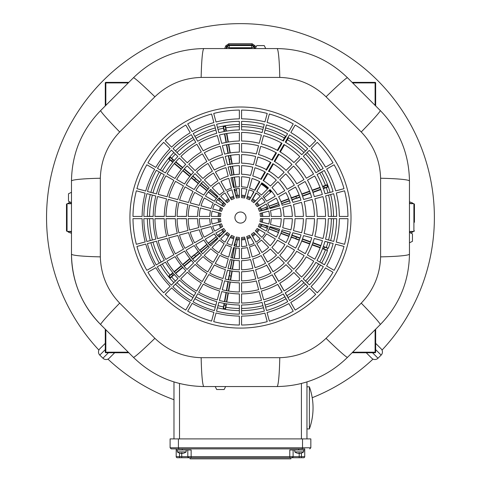 <?xml version="1.0" encoding="UTF-8"?>
<svg xmlns="http://www.w3.org/2000/svg" width="483" height="483" viewBox="0 0 483 483"><rect width="100%" height="100%" fill="white"/><g stroke="black" fill="none" stroke-linecap="round" stroke-linejoin="round"><path stroke-width="0.72" d="M304.737 449.987L304.737 456.634A1.111 1.111 0 0 1 303.632 457.739L177.303 457.739A1.111 1.111 0 0 1 176.192 456.634L176.192 448.876L176.192 449.987L191.147 449.987L191.147 456.634L289.788 456.634L289.788 449.987L298.645 449.987L298.645 448.876L304.737 448.876L304.737 449.987L298.645 449.987M304.737 448.876L178.873 448.876L182.29 448.876L182.29 449.987L176.192 449.987M190.048 457.739L190.048 458.85L290.887 458.85L290.887 457.739L289.788 457.739L289.788 456.634L293.109 456.634L293.109 449.987L293.109 456.634L292.004 457.739A1.111 1.111 90 0 0 293.109 456.634L299.194 456.634L299.194 453.012L298.766 453.012L299.846 453.38A7.191 7.191 0 0 0 301.555 453.012L301.555 453.012A7.191 7.191 0 0 1 299.846 453.38L299.629 453.38M177.303 457.739A1.111 1.111 0 0 1 176.192 456.634L187.821 456.634L187.821 449.987L187.821 456.634A1.111 1.111 -90 0 0 188.931 457.739L188.931 457.739A1.111 1.111 -90 0 1 187.821 456.634L191.147 456.634L191.147 457.739M178.414 438.902L178.414 447.771L178.873 448.876L171.205 448.876L170.101 447.771L170.101 438.902L310.835 438.902L310.835 447.771L309.724 448.876L310.835 447.771L302.521 447.771L302.521 438.902M302.062 448.876L302.521 447.771L302.062 448.876M178.873 448.876L178.414 447.771L170.101 447.771L171.205 448.876M303.632 449.987L303.632 451.895L294.763 451.895A7.203 7.203 0 0 0 296.797 453.012L296.797 453.012M299.629 453.012L299.194 453.012M298.766 453.38L298.548 453.38A7.191 7.191 0 0 1 296.84 453.012A7.191 7.191 0 0 0 298.548 453.38L298.766 453.012M186.166 449.987L186.166 451.895L177.303 451.895A7.203 7.203 0 0 0 179.338 453.012L179.338 453.012M182.169 453.012L181.3 453.012L182.387 453.38A7.191 7.191 0 0 0 184.095 453.012L184.095 453.012A7.191 7.191 0 0 1 182.387 453.38L182.169 453.38M181.3 453.38L181.083 453.38A7.191 7.191 0 0 1 179.374 453.012A7.191 7.191 0 0 0 181.083 453.38L181.3 453.012M261.78 197.807A28.811 28.811 0 0 1 265.082 202.063L257.161 206.639A19.948 19.948 0 0 0 255.332 204.255L261.78 197.807M234.02 189.221A28.811 28.811 0 0 1 239.357 188.491L239.357 197.638A19.948 19.948 0 0 0 236.38 198.03L234.02 189.221M212.707 208.97A28.811 28.811 0 0 1 214.742 203.983L222.663 208.559A19.948 19.948 0 0 0 221.516 211.331L212.707 208.97M212.134 223.997A28.811 28.811 0 0 1 211.397 218.66L220.55 218.66A19.948 19.948 0 0 0 220.942 221.637L212.134 223.997M219.149 237.304A28.811 28.811 0 0 1 215.847 233.048L223.774 228.471A19.948 19.948 0 0 0 225.603 230.856L219.149 237.304M231.882 245.316A28.811 28.811 0 0 1 226.895 243.281L231.466 235.354A19.948 19.948 0 0 0 234.243 236.507L231.882 245.316M260.216 238.868A28.811 28.811 0 0 1 255.96 242.176L251.383 234.249A19.948 19.948 0 0 0 253.768 232.42L260.216 238.868M268.228 226.141A28.811 28.811 0 0 1 266.193 231.128L258.266 226.551A19.948 19.948 0 0 0 259.419 223.78L268.228 226.141M239.357 174.272A43.216 43.216 0 0 0 230.349 175.516L228.091 167.094A52.079 52.079 0 0 1 239.357 165.663L239.357 174.272M239.357 152.103A65.38 65.38 0 0 0 224.613 154.107L222.355 145.685A74.243 74.243 0 0 1 239.357 143.499L239.357 152.103M239.357 129.939A87.544 87.544 0 0 0 218.877 132.704L216.619 124.276A96.407 96.407 0 0 1 239.357 121.336L239.357 129.939M262.088 132.571A87.544 87.544 0 0 0 241.572 129.933L241.572 121.342A96.407 96.407 0 0 1 264.286 124.379L262.088 132.571M256.352 153.98A65.38 65.38 0 0 0 241.572 152.097L241.572 143.505A74.243 74.243 0 0 1 258.55 145.788L256.352 153.98M250.617 175.395A43.216 43.216 0 0 0 241.572 174.26L241.572 165.669A52.079 52.079 0 0 1 252.814 167.19L250.617 175.395M239.357 186.818A31.027 31.027 0 0 0 233.573 187.555L230.959 177.798A41.001 41.001 0 0 1 239.357 176.742L239.357 186.818M254.873 190.38A31.027 31.027 0 0 0 249.5 188.129L252.084 178.475A41.001 41.001 0 0 1 259.872 181.729L254.873 190.38M266.755 169.811A54.301 54.301 0 0 0 255.628 165.252L257.819 157.066A63.164 63.164 0 0 1 270.951 162.536L266.755 169.811M277.834 150.611A76.459 76.459 0 0 0 261.363 143.843L263.555 135.657A85.328 85.328 0 0 1 282.036 143.342L277.834 150.611M288.919 131.418A98.623 98.623 0 0 0 267.099 122.434L269.357 114.024A107.486 107.486 0 0 1 293.247 123.92L288.919 131.418M278.244 178.209A54.301 54.301 0 0 0 268.675 170.91L272.871 163.646A63.164 63.164 0 0 1 284.143 172.316L278.244 178.209M293.918 162.536A76.459 76.459 0 0 0 279.76 151.716L283.95 144.453A85.328 85.328 0 0 1 299.81 156.643L293.918 162.536M296.761 183.775A65.38 65.38 0 0 0 287.651 171.936L293.543 166.043A74.243 74.243 0 0 1 303.964 179.616L296.761 183.775M315.96 172.691A87.544 87.544 0 0 0 303.324 156.263L309.217 150.37A96.407 96.407 0 0 1 323.157 168.537L315.96 172.691M303.596 199.491A65.38 65.38 0 0 0 297.872 185.689L305.069 181.536A74.243 74.243 0 0 1 311.638 197.336L303.596 199.491M325.005 193.755A87.544 87.544 0 0 0 317.065 174.611L324.268 170.451A96.407 96.407 0 0 1 333.047 191.6L325.005 193.755M343.999 188.666A107.486 107.486 0 0 0 334.103 164.775L326.665 169.068A98.623 98.623 0 0 1 335.709 190.888L343.999 188.666M317.192 216.444A76.459 76.459 0 0 0 314.874 198.767L322.922 196.611A85.328 85.328 0 0 1 325.566 216.444L317.192 216.444M339.356 216.444A98.623 98.623 0 0 0 336.283 193.031L344.572 190.809A107.486 107.486 0 0 1 347.947 216.444L339.356 216.444M325.536 239.206A87.544 87.544 0 0 0 328.271 218.66L336.657 218.66A96.407 96.407 0 0 1 333.717 241.391L325.536 239.206M344.572 244.301A107.486 107.486 0 0 0 347.947 218.66L339.356 218.66A98.623 98.623 0 0 1 336.24 242.074L344.572 244.301M293.423 230.596A54.301 54.301 0 0 0 295.022 218.66L303.409 218.66A63.164 63.164 0 0 1 301.597 232.788L293.423 230.596M292.891 202.359A54.301 54.301 0 0 0 288.273 191.232L295.475 187.078A63.164 63.164 0 0 1 300.933 200.204L292.891 202.359M283.938 216.444A43.216 43.216 0 0 0 282.754 207.37L290.802 205.215A52.079 52.079 0 0 1 292.318 216.444L283.938 216.444M277.562 194.854A43.216 43.216 0 0 0 271.977 187.609L277.87 181.717A52.079 52.079 0 0 1 284.765 190.7L277.562 194.854M270.426 224.438A31.027 31.027 0 0 0 271.198 218.66L281.239 218.66A41.001 41.001 0 0 1 280.176 227.046L270.426 224.438M269.852 208.535A31.027 31.027 0 0 0 267.63 203.15L276.276 198.163A41.001 41.001 0 0 1 279.518 205.945L269.852 208.535M278.6 238.294A43.216 43.216 0 0 0 282.132 229.866L290.319 232.063A52.079 52.079 0 0 1 286.027 242.581L278.6 238.294M297.8 249.379A65.38 65.38 0 0 0 303.547 235.607L311.734 237.799A74.243 74.243 0 0 1 305.226 253.666L297.8 249.379M316.999 260.458A87.544 87.544 0 0 0 324.962 241.343L333.143 243.535A96.407 96.407 0 0 1 324.425 264.75L316.999 260.458M285.224 292.867A87.544 87.544 0 0 0 301.67 280.327L307.84 286.491A96.407 96.407 0 0 1 289.655 300.529L285.224 292.867M290.766 302.461A98.623 98.623 0 0 0 309.506 288.164L315.683 294.34A107.486 107.486 0 0 1 295.167 310.086L290.766 302.461M317.253 292.77A107.486 107.486 0 0 0 332.992 272.255L325.482 267.92A98.623 98.623 0 0 1 311.076 286.6L317.253 292.77M295.403 270.927A76.459 76.459 0 0 0 306.288 256.835L313.721 261.128A85.328 85.328 0 0 1 301.561 277.085L295.403 270.927M261.321 291.11A76.459 76.459 0 0 0 277.761 284.366L282.193 292.046A85.328 85.328 0 0 1 263.652 299.798L261.321 291.11M274.145 273.668A65.38 65.38 0 0 0 285.996 264.654L292.161 270.818A74.243 74.243 0 0 1 278.57 281.335L274.145 273.668M279.729 255.253A54.301 54.301 0 0 0 287.089 245.75L294.527 250.043A63.164 63.164 0 0 1 285.888 261.406L279.729 255.253M255.585 269.695A54.301 54.301 0 0 0 266.676 265.167L271.108 272.847A63.164 63.164 0 0 1 257.91 278.383L255.585 269.695M271.893 247.417A43.216 43.216 0 0 0 277.483 240.208L284.928 244.501A52.079 52.079 0 0 1 278.045 253.569L271.893 247.417M249.488 246.94A31.027 31.027 0 0 0 254.873 244.724L260.023 253.647A41.001 41.001 0 0 1 252.174 256.956L249.488 246.94M267.636 231.961A31.027 31.027 0 0 0 269.894 226.587L279.615 229.19A41.001 41.001 0 0 1 276.421 237.032L267.636 231.961M218.92 302.249A87.544 87.544 0 0 0 239.357 305.002L239.357 314.143A96.407 96.407 0 0 1 216.529 311.185L218.92 302.249M241.572 316.093A98.623 98.623 0 0 0 264.913 313.087L267.214 321.66A107.486 107.486 0 0 1 241.572 325.035L241.572 316.093M241.572 293.924A76.459 76.459 0 0 0 259.178 291.672L261.508 300.378A85.328 85.328 0 0 1 241.572 303.058L241.572 293.924M224.655 280.84A65.38 65.38 0 0 0 239.357 282.833L239.357 291.98A74.243 74.243 0 0 1 222.265 289.77L224.655 280.84M241.572 271.76A54.301 54.301 0 0 0 253.442 270.263L255.773 278.963A63.164 63.164 0 0 1 241.572 280.889L241.572 271.76M230.391 259.431A43.216 43.216 0 0 0 239.357 260.663L239.357 269.81A52.079 52.079 0 0 1 228 268.355L230.391 259.431M241.572 248.292A31.027 31.027 0 0 0 247.356 247.556L250.037 257.548A41.001 41.001 0 0 1 241.572 258.713L241.572 248.292M214.386 264.944A54.301 54.301 0 0 0 225.386 269.55L222.989 278.498A63.164 63.164 0 0 1 209.719 273.028L214.386 264.944M203.301 284.143A76.459 76.459 0 0 0 219.65 290.965L217.253 299.907A85.328 85.328 0 0 1 198.634 292.227L203.301 284.143M192.222 303.336A98.623 98.623 0 0 0 213.915 312.374L211.578 321.086A107.486 107.486 0 0 1 187.682 311.191L192.222 303.336M165.246 294.34A107.486 107.486 0 0 0 185.768 310.086L190.302 302.225A98.623 98.623 0 0 1 171.694 287.892L165.246 294.34M187.368 272.225A76.459 76.459 0 0 0 201.387 283.026L196.714 291.122A85.328 85.328 0 0 1 180.72 278.866L187.368 272.225M203.041 256.551A54.301 54.301 0 0 0 212.472 263.833L207.799 271.923A63.164 63.164 0 0 1 196.394 263.193L203.041 256.551M165.452 262.142A87.544 87.544 0 0 0 177.967 278.492L171.32 285.139A96.407 96.407 0 0 1 157.295 266.851L165.452 262.142M184.645 251.063A65.38 65.38 0 0 0 193.641 262.818L186.987 269.466A74.243 74.243 0 0 1 176.488 255.773L184.645 251.063M156.474 241.21A87.544 87.544 0 0 0 164.347 260.222L156.184 264.932A96.407 96.407 0 0 1 147.393 243.643L156.474 241.21M177.883 235.469A65.38 65.38 0 0 0 183.54 249.143L175.383 253.853A74.243 74.243 0 0 1 168.796 237.908L177.883 235.469M219.928 255.344A43.216 43.216 0 0 0 228.254 258.846L225.857 267.787A52.079 52.079 0 0 1 215.261 263.428L219.928 255.344M203.844 239.979A43.216 43.216 0 0 0 209.314 247.139L202.667 253.792A52.079 52.079 0 0 1 195.687 244.688L203.844 239.979M219.53 240.063A31.027 31.027 0 0 0 224.142 243.613L218.884 252.724A41.001 41.001 0 0 1 212.073 247.519L219.53 240.063M211.083 226.575A31.027 31.027 0 0 0 213.299 231.961L204.176 237.225A41.001 41.001 0 0 1 200.91 229.298L211.083 226.575M209.731 218.66A31.027 31.027 0 0 0 210.467 224.444L200.342 227.161A41.001 41.001 0 0 1 199.256 218.66L209.731 218.66M186.45 218.66A54.301 54.301 0 0 0 188.014 230.463L178.933 232.897A63.164 63.164 0 0 1 177.092 218.66L186.45 218.66M193.556 172.208A65.38 65.38 0 0 0 184.572 184.005L176.651 179.434A74.243 74.243 0 0 1 187.175 165.826L193.556 172.208M201.393 180.05A54.301 54.301 0 0 0 194.166 189.547L186.251 184.971A63.164 63.164 0 0 1 195.005 173.663L201.393 180.05M209.23 187.887A43.216 43.216 0 0 0 203.766 195.084L195.844 190.513A52.079 52.079 0 0 1 202.842 181.499L209.23 187.887M217.96 196.617A31.027 31.027 0 0 0 214.41 201.23L205.444 196.056A41.001 41.001 0 0 1 210.673 189.33L217.96 196.617M224.136 191.491A31.027 31.027 0 0 0 219.499 195.017L212.254 187.772A41.001 41.001 0 0 1 219.034 182.646L224.136 191.491M228.211 176.108A43.216 43.216 0 0 0 219.85 179.634L215.418 171.954A52.079 52.079 0 0 1 225.947 167.655L228.211 176.108M222.476 154.693A65.38 65.38 0 0 0 208.771 160.441L204.339 152.761A74.243 74.243 0 0 1 220.212 146.252L222.476 154.693M201.314 151.958A76.459 76.459 0 0 0 187.277 162.801L180.908 156.432A85.328 85.328 0 0 1 196.871 144.266L201.314 151.958M177.883 156.54A87.544 87.544 0 0 0 165.379 172.92L157.458 168.35A96.407 96.407 0 0 1 171.501 150.159L177.883 156.54M216.74 133.284A87.544 87.544 0 0 0 197.686 141.247L193.254 133.568A96.407 96.407 0 0 1 214.476 124.843L216.74 133.284M211.578 114.024A107.486 107.486 0 0 0 187.682 123.92L192.149 131.648A98.623 98.623 0 0 1 213.872 122.579L211.578 114.024M154.675 169.304A98.623 98.623 0 0 0 145.727 191.02L136.93 188.666A107.486 107.486 0 0 1 146.832 164.775L154.675 169.304M173.874 180.388A76.459 76.459 0 0 0 167.136 196.756L158.195 194.365A85.328 85.328 0 0 1 165.941 175.806L173.874 180.388M193.067 191.467A54.301 54.301 0 0 0 188.545 202.498L179.598 200.101A63.164 63.164 0 0 1 185.134 186.891L193.067 191.467M213.293 203.144A31.027 31.027 0 0 0 211.041 208.523L201.013 205.836A41.001 41.001 0 0 1 204.321 197.97L213.293 203.144M198.682 207.509A43.216 43.216 0 0 0 197.529 216.444L188.183 216.444A52.079 52.079 0 0 1 189.722 205.106L198.682 207.509M177.267 201.767A65.38 65.38 0 0 0 175.365 216.444L166.019 216.444A74.243 74.243 0 0 1 168.313 199.37L177.267 201.767M155.858 196.032A87.544 87.544 0 0 0 153.202 216.444L143.856 216.444A96.407 96.407 0 0 1 146.91 193.635L155.858 196.032M136.357 190.809A107.486 107.486 0 0 0 132.982 216.444L142.117 216.444A98.623 98.623 0 0 1 145.154 193.164L136.357 190.809M153.202 218.66A87.544 87.544 0 0 0 155.9 239.067L146.82 241.5A96.407 96.407 0 0 1 143.849 218.66L153.202 218.66M129.933 217.555A110.535 110.535 0 0 1 346.897 187.7A110.535 110.535 0 0 1 255.531 327.057A110.535 110.535 0 0 1 129.933 217.555M142.123 218.66A98.623 98.623 0 0 0 145.196 241.935L136.357 244.301A107.486 107.486 0 0 1 132.982 218.66L142.123 218.66M164.286 218.66A76.459 76.459 0 0 0 166.605 236.199L157.524 238.632A85.328 85.328 0 0 1 154.934 218.66L164.286 218.66M166.563 198.899A76.459 76.459 0 0 0 164.28 216.444L154.934 216.444A85.328 85.328 0 0 1 157.615 196.503L166.563 198.899M187.978 204.635A54.301 54.301 0 0 0 186.444 216.444L177.098 216.444A63.164 63.164 0 0 1 179.018 202.238L187.978 204.635M210.51 210.673A31.027 31.027 0 0 0 209.737 216.444L199.268 216.444A41.001 41.001 0 0 1 200.427 207.974L210.51 210.673M202.667 197.01A43.216 43.216 0 0 0 199.25 205.366L190.302 202.969A52.079 52.079 0 0 1 194.727 192.427L202.667 197.01M183.468 185.925A65.38 65.38 0 0 0 177.841 199.624L168.899 197.233A74.243 74.243 0 0 1 175.54 181.348L183.468 185.925M164.274 174.846A87.544 87.544 0 0 0 156.432 193.888L147.49 191.491A96.407 96.407 0 0 1 156.347 170.27L164.274 174.846M163.683 142.334A107.486 107.486 0 0 0 147.937 162.856L155.78 167.384A98.623 98.623 0 0 1 170.046 148.704L163.683 142.334M190.23 132.759A98.623 98.623 0 0 0 171.61 147.128L165.246 140.77A107.486 107.486 0 0 1 185.768 125.025L190.23 132.759M195.772 142.358A87.544 87.544 0 0 0 179.447 154.965L173.071 148.595A96.407 96.407 0 0 1 191.334 134.666L195.772 142.358M185.72 164.371A76.459 76.459 0 0 0 174.973 178.462L167.058 173.892A85.328 85.328 0 0 1 179.338 157.995L185.72 164.371M219.608 143.988A76.459 76.459 0 0 0 203.228 150.841L198.797 143.161A85.328 85.328 0 0 1 217.344 135.548L219.608 143.988M225.344 165.397A54.301 54.301 0 0 0 214.313 170.034L209.876 162.354A63.164 63.164 0 0 1 223.08 156.951L225.344 165.397M231.448 188.171A31.027 31.027 0 0 0 226.062 190.387L220.96 181.548A41.001 41.001 0 0 1 228.815 178.354L231.448 188.171M217.942 180.751A43.216 43.216 0 0 0 210.787 186.311L204.418 179.936A52.079 52.079 0 0 1 213.492 173.053L217.942 180.751M212.399 171.151A54.301 54.301 0 0 0 202.951 178.475L196.581 172.105A63.164 63.164 0 0 1 207.956 163.453L212.399 171.151M206.857 161.551A65.38 65.38 0 0 0 195.114 170.638L188.744 164.268A74.243 74.243 0 0 1 202.413 153.86L206.857 161.551M175.365 218.66A65.38 65.38 0 0 0 177.309 233.331L168.229 235.764A74.243 74.243 0 0 1 166.013 218.66L175.365 218.66M197.535 218.66A43.216 43.216 0 0 0 198.718 227.596L189.638 230.029A52.079 52.079 0 0 1 188.177 218.66L197.535 218.66M214.404 233.881A31.027 31.027 0 0 0 217.93 238.524L210.503 245.95A41.001 41.001 0 0 1 205.281 239.145L214.404 233.881M226.056 244.73A31.027 31.027 0 0 0 231.435 246.982L228.731 257.083A41.001 41.001 0 0 1 220.803 253.829L226.056 244.73M199.298 229.733A43.216 43.216 0 0 0 202.739 238.059L194.577 242.768A52.079 52.079 0 0 1 190.205 232.172L199.298 229.733M210.878 248.715A43.216 43.216 0 0 0 218.014 254.227L213.341 262.323A52.079 52.079 0 0 1 204.231 255.356L210.878 248.715M188.587 232.601A54.301 54.301 0 0 0 193.14 243.601L184.977 248.31A63.164 63.164 0 0 1 179.501 235.04L188.587 232.601M167.178 238.342A76.459 76.459 0 0 0 173.94 254.686L165.784 259.395A85.328 85.328 0 0 1 158.092 240.776L167.178 238.342M136.93 246.445A107.486 107.486 0 0 0 146.832 270.335L154.747 265.765A98.623 98.623 0 0 1 145.769 244.078L136.93 246.445M194.244 245.521A54.301 54.301 0 0 0 201.477 254.976L194.83 261.629A63.164 63.164 0 0 1 186.088 250.23L194.244 245.521M175.051 256.606A76.459 76.459 0 0 0 185.804 270.655L179.151 277.302A85.328 85.328 0 0 1 166.889 261.315L175.051 256.606M155.852 267.685A98.623 98.623 0 0 0 170.131 286.328L163.683 292.77A107.486 107.486 0 0 1 147.937 272.255L155.852 267.685M195.204 264.388A65.38 65.38 0 0 0 206.929 273.432L202.256 281.523A74.243 74.243 0 0 1 188.557 271.029L195.204 264.388M179.531 280.062A87.544 87.544 0 0 0 195.844 292.626L191.171 300.722A96.407 96.407 0 0 1 172.884 286.703L179.531 280.062M197.764 293.736A87.544 87.544 0 0 0 216.782 301.67L214.386 310.611A96.407 96.407 0 0 1 193.091 301.827L197.764 293.736M208.843 274.543A65.38 65.38 0 0 0 222.518 280.261L220.121 289.202A74.243 74.243 0 0 1 204.176 282.627L208.843 274.543M233.585 247.513A31.027 31.027 0 0 0 239.357 248.286L239.357 258.719A41.001 41.001 0 0 1 230.874 257.644L233.585 247.513M241.572 260.675A43.216 43.216 0 0 0 250.574 259.552L252.905 268.258A52.079 52.079 0 0 1 241.572 269.798L241.572 260.675M227.523 270.136A54.301 54.301 0 0 0 239.357 271.748L239.357 280.895A63.164 63.164 0 0 1 225.132 279.065L227.523 270.136M241.572 282.845A65.38 65.38 0 0 0 256.31 280.967L258.64 289.667A74.243 74.243 0 0 1 241.572 291.974L241.572 282.845M241.572 305.008A87.544 87.544 0 0 0 262.046 302.382L264.382 311.082A96.407 96.407 0 0 1 241.572 314.137L241.572 305.008M221.788 291.545A76.459 76.459 0 0 0 239.357 293.918L239.357 303.064A85.328 85.328 0 0 1 219.397 300.48L221.788 291.545M213.715 321.66A107.486 107.486 0 0 0 239.357 325.035L239.357 316.087A98.623 98.623 0 0 1 216.052 312.954L213.715 321.66M262.969 238.493A31.027 31.027 0 0 0 266.525 233.881L275.322 238.958A41.001 41.001 0 0 1 270.202 245.726L262.969 238.493M256.793 243.619A31.027 31.027 0 0 0 261.436 240.087L268.645 247.302A41.001 41.001 0 0 1 261.937 252.524L256.793 243.619M263.06 254.475A43.216 43.216 0 0 0 270.317 248.974L276.487 255.145A52.079 52.079 0 0 1 267.479 262.13L263.06 254.475M252.718 258.991A43.216 43.216 0 0 0 261.134 255.567L265.565 263.247A52.079 52.079 0 0 1 255.042 267.673L252.718 258.991M268.602 264.074A54.301 54.301 0 0 0 278.16 256.811L284.324 262.981A63.164 63.164 0 0 1 273.028 271.73L268.602 264.074M287.566 263.09A65.38 65.38 0 0 0 296.689 251.293L304.127 255.585A74.243 74.243 0 0 1 293.724 269.248L287.566 263.09M258.453 280.406A65.38 65.38 0 0 0 272.219 274.773L276.65 282.446A74.243 74.243 0 0 1 260.784 289.088L258.453 280.406M279.687 283.267A76.459 76.459 0 0 0 293.833 272.49L300.003 278.655A85.328 85.328 0 0 1 284.113 290.935L279.687 283.267M303.239 278.763A87.544 87.544 0 0 0 315.882 262.378L323.32 266.67A96.407 96.407 0 0 1 309.398 284.922L303.239 278.763M269.357 321.086A107.486 107.486 0 0 0 293.247 311.191L288.846 303.565A98.623 98.623 0 0 1 267.057 312.519L269.357 321.086M264.189 301.815A87.544 87.544 0 0 0 283.304 293.966L287.735 301.646A96.407 96.407 0 0 1 266.519 310.503L264.189 301.815M326.593 266A98.623 98.623 0 0 0 335.667 244.211L343.999 246.445A107.486 107.486 0 0 1 334.103 270.335L326.593 266M307.399 254.921A76.459 76.459 0 0 0 314.258 238.475L322.439 240.667A85.328 85.328 0 0 1 314.825 259.208L307.399 254.921M288.2 243.837A54.301 54.301 0 0 0 292.843 232.74L301.03 234.931A63.164 63.164 0 0 1 295.626 248.123L288.2 243.837M266.531 201.23A31.027 31.027 0 0 0 263 196.587L270.033 189.553A41.001 41.001 0 0 1 275.165 196.243L266.531 201.23M271.204 216.444A31.027 31.027 0 0 0 270.468 210.666L280.098 208.082A41.001 41.001 0 0 1 281.227 216.444L271.204 216.444M282.718 227.728A43.216 43.216 0 0 0 283.938 218.66L292.324 218.66A52.079 52.079 0 0 1 290.887 229.92L282.718 227.728M282.181 205.233A43.216 43.216 0 0 0 278.673 196.774L285.876 192.62A52.079 52.079 0 0 1 290.223 203.077L282.181 205.233M287.162 189.312A54.301 54.301 0 0 0 279.814 179.773L285.707 173.88A63.164 63.164 0 0 1 294.364 185.158L287.162 189.312M295.022 216.444A54.301 54.301 0 0 0 293.465 204.502L301.513 202.347A63.164 63.164 0 0 1 303.402 216.444L295.022 216.444M304.127 233.464A65.38 65.38 0 0 0 306.107 218.66L314.493 218.66A74.243 74.243 0 0 1 312.302 235.656L304.127 233.464M314.831 236.332A76.459 76.459 0 0 0 317.186 218.66L325.572 218.66A85.328 85.328 0 0 1 323.006 238.524L314.831 236.332M328.271 216.444A87.544 87.544 0 0 0 325.578 195.899L333.626 193.743A96.407 96.407 0 0 1 336.651 216.444L328.271 216.444M306.107 216.444A65.38 65.38 0 0 0 304.169 201.634L312.217 199.479A74.243 74.243 0 0 1 314.487 216.444L306.107 216.444M314.3 196.623A76.459 76.459 0 0 0 307.472 180.147L314.668 175.993A85.328 85.328 0 0 1 322.342 194.468L314.3 196.623M325.554 167.148A98.623 98.623 0 0 0 311.161 148.426L317.253 142.334A107.486 107.486 0 0 1 332.992 162.856L325.554 167.148M306.361 178.233A76.459 76.459 0 0 0 295.487 164.099L301.38 158.207A85.328 85.328 0 0 1 313.558 174.073L306.361 178.233M315.683 140.77A107.486 107.486 0 0 0 295.167 125.025L290.838 132.523A98.623 98.623 0 0 1 309.591 146.862L315.683 140.77M301.754 154.699A87.544 87.544 0 0 0 285.296 142.117L289.492 134.854A96.407 96.407 0 0 1 307.647 148.806L301.754 154.699M286.081 170.372A65.38 65.38 0 0 0 274.217 161.316L278.407 154.053A74.243 74.243 0 0 1 291.98 164.48L286.081 170.372M270.408 186.046A43.216 43.216 0 0 0 263.132 180.509L267.328 173.246A52.079 52.079 0 0 1 276.306 180.153L270.408 186.046M283.376 141.018A87.544 87.544 0 0 0 264.231 133.139L266.423 124.952A96.407 96.407 0 0 1 287.572 133.749L283.376 141.018M272.297 160.211A65.38 65.38 0 0 0 258.496 154.548L260.687 146.361A74.243 74.243 0 0 1 276.493 152.942L272.297 160.211M261.212 179.41A43.216 43.216 0 0 0 252.76 175.957L254.952 167.77A52.079 52.079 0 0 1 265.409 172.135L261.212 179.41M261.406 195.047A31.027 31.027 0 0 0 256.793 191.497L261.786 182.846A41.001 41.001 0 0 1 268.47 187.99L261.406 195.047M247.344 187.597A31.027 31.027 0 0 0 241.572 186.824L241.572 176.754A41.001 41.001 0 0 1 249.946 177.895L247.344 187.597M253.484 164.691A54.301 54.301 0 0 0 241.572 163.176L241.572 154.59A63.164 63.164 0 0 1 255.682 156.486L253.484 164.691M259.22 143.276A76.459 76.459 0 0 0 241.572 141.012L241.572 132.427A85.328 85.328 0 0 1 261.418 135.083L259.22 143.276M267.214 113.451A107.486 107.486 0 0 0 241.572 110.07L241.572 118.848A98.623 98.623 0 0 1 264.956 121.867L267.214 113.451M239.357 118.854A98.623 98.623 0 0 0 216.01 122L213.715 113.451A107.486 107.486 0 0 1 239.357 110.07L239.357 118.854M239.357 141.024A76.459 76.459 0 0 0 221.745 143.403L219.487 134.98A85.328 85.328 0 0 1 239.357 132.42L239.357 141.024M239.357 163.188A54.301 54.301 0 0 0 227.481 164.812L225.223 156.389A63.164 63.164 0 0 1 239.357 154.578L239.357 163.188M234.925 217.555A5.542 5.542 0 0 0 243.239 222.355A5.542 5.542 0 0 0 243.239 212.755A5.542 5.542 0 0 0 234.925 217.555M259.993 221.637A19.948 19.948 0 0 0 260.379 218.66L269.544 218.66A28.811 28.811 0 0 1 268.856 224.015L259.993 221.637M269.532 216.444L260.379 216.444A19.948 19.948 0 0 0 259.993 213.468L268.802 211.113A28.811 28.811 0 0 1 269.532 216.444M255.332 230.856A19.948 19.948 0 0 0 257.161 228.471L265.095 233.054A28.811 28.811 0 0 1 261.822 237.346L255.332 230.856M246.692 236.507A19.948 19.948 0 0 0 249.463 235.354L254.046 243.287A28.811 28.811 0 0 1 249.065 245.37L246.692 236.507M236.38 237.081A19.948 19.948 0 0 0 239.357 237.473L239.357 246.632A28.811 28.811 0 0 1 234.007 245.944L236.38 237.081M241.572 246.62L241.572 237.473A19.948 19.948 0 0 0 244.549 237.081L246.91 245.889A28.811 28.811 0 0 1 241.572 246.62M227.167 232.42A19.948 19.948 0 0 0 229.552 234.249L224.969 242.182A28.811 28.811 0 0 1 220.677 238.91L227.167 232.42M221.516 223.78A19.948 19.948 0 0 0 222.663 226.551L214.73 231.134A28.811 28.811 0 0 1 212.653 226.153L221.516 223.78M220.942 213.468A19.948 19.948 0 0 0 220.55 216.444L211.391 216.444A28.811 28.811 0 0 1 212.079 211.095L220.942 213.468M225.603 204.255A19.948 19.948 0 0 0 223.774 206.639L215.841 202.057A28.811 28.811 0 0 1 219.113 197.764L225.603 204.255M234.243 198.604A19.948 19.948 0 0 0 231.466 199.751L226.889 191.817A28.811 28.811 0 0 1 231.864 189.741L234.243 198.604M224.975 192.934L229.552 200.862A19.948 19.948 0 0 0 227.167 202.691L220.719 196.243A28.811 28.811 0 0 1 224.975 192.934M244.549 198.03A19.948 19.948 0 0 0 241.572 197.638L241.572 188.479A28.811 28.811 0 0 1 246.928 189.167L244.549 198.03M253.768 202.691A19.948 19.948 0 0 0 251.383 200.862L255.966 192.928A28.811 28.811 0 0 1 260.252 196.201L253.768 202.691M254.04 191.829L249.463 199.751A19.948 19.948 0 0 0 246.692 198.604L249.053 189.795A28.811 28.811 0 0 1 254.04 191.829M259.419 211.331A19.948 19.948 0 0 0 258.266 208.559L266.199 203.977A28.811 28.811 0 0 1 268.282 208.952L259.419 211.331M380.604 178.245C380.043 160.368 373.588 144.948 361.236 131.974L326.049 96.787C313.05 84.428 297.631 77.974 279.778 77.419L201.157 77.419C183.28 77.98 167.855 84.434 154.886 96.787L119.699 131.974C107.341 144.966 100.887 160.392 100.331 178.245L100.331 256.865C100.893 274.742 107.347 290.162 119.699 303.137L154.886 338.323C167.879 350.682 183.305 357.136 201.157 357.692L279.778 357.692C297.649 357.13 313.075 350.676 326.049 338.323L361.236 303.137C373.588 290.144 380.049 274.718 380.604 256.865L380.604 178.245A38.785 2.88 0 0 1 409.457 181.034L409.457 254.076C409.016 281.523 399.278 305.033 380.248 324.6L347.512 357.335C327.945 376.366 304.435 386.104 276.988 386.545L203.941 386.545C176.494 386.104 152.99 376.366 133.423 357.335L100.687 324.6C81.651 305.033 71.919 281.523 71.478 254.076L71.478 181.034C71.919 153.582 81.651 130.078 100.687 110.51L133.423 77.775C152.99 58.739 176.494 49.006 203.941 48.566L276.988 48.566C304.435 49.006 327.945 58.739 347.512 77.775L380.248 110.51C399.278 130.078 409.016 153.582 409.457 181.034L409.457 237.606C409.457 244.326 409.457 244.326 409.457 237.606M326.049 96.787A38.785 1.799 -45 0 1 347.512 77.775L380.248 110.51A38.785 1.799 -45 0 1 361.236 131.974M201.157 77.419A38.785 2.88 90 0 1 203.941 48.566L260.518 48.566C267.238 48.566 267.238 48.566 260.518 48.566M255.308 48.566L256.793 45.577L264.243 45.577L265.722 48.566L276.988 48.566A38.785 2.88 -90 0 1 279.778 77.419M119.699 131.974A38.785 1.799 45 0 1 100.687 110.51L133.423 77.775A38.785 1.799 45 0 1 154.886 96.787M154.886 338.323A38.785 1.799 -45 0 1 133.423 357.335L100.687 324.6A99.733 99.733 0 0 1 71.478 254.076L71.478 197.505C71.478 190.785 71.478 190.785 71.478 197.505M71.478 202.715L68.489 201.23L68.489 193.78L71.478 192.294L71.478 181.034A38.785 2.88 0 0 1 100.331 178.245M279.778 357.692A38.785 2.88 90 0 1 276.988 386.545L220.417 386.545C213.697 386.545 213.697 386.545 220.417 386.545M225.621 386.545L224.142 389.533L216.692 389.533L215.207 386.545L203.941 386.545A38.785 2.88 -90 0 1 201.157 357.692M361.236 303.137A38.785 1.799 45 0 1 380.248 324.6L347.512 357.335A38.785 1.799 45 0 1 326.049 338.323M409.457 232.395L412.446 233.881L412.446 241.331L409.457 242.816L409.457 254.076A38.785 2.88 0 0 1 380.604 256.865M100.687 324.6A38.785 1.799 -45 0 1 119.699 303.137M71.478 254.076A38.785 2.88 0 0 0 100.331 256.865M271.639 191.353L271.44 191.564A40.427 40.427 0 0 0 269.828 189.765A40.427 40.427 0 0 1 271.434 191.57L264.642 197.269L263.827 197.523M257.089 191.739L257.197 190.791L261.629 183.117A40.427 40.427 0 0 1 268.258 188.195A40.427 40.427 0 0 0 261.635 183.111L261.834 182.876M250.713 48.566L248.304 47.853L232.625 47.853L230.222 48.566M411.739 203.82L412.12 202.782L413.43 203.675M413.43 231.435L412.12 232.329L411.739 231.291M69.19 231.291L68.815 232.329L67.475 231.405M67.475 203.705L68.815 202.782L69.19 203.82M224.722 48.566L225.694 45.903L228.815 43.718L252.12 43.718L255.241 45.903L255.646 47.014M98.906 350.09A193.924 193.924 0 0 1 169.213 37.197A193.924 193.924 0 0 1 382.029 350.09M373.003 359.117A193.924 193.924 0 0 1 312.217 397.714M173.977 399.725A193.924 193.924 0 0 1 107.926 359.117M228.815 43.718L228.815 44.822L226.732 46.283L225.899 48.566M255.241 45.903L254.197 46.283L252.12 44.822L228.815 44.822L229.304 45.523A2.216 2.216 145 0 0 227.221 46.984L229.304 47.739L251.631 47.739L253.708 46.984L254.287 48.566M229.002 48.566L229.304 45.523L251.631 45.523A2.216 2.216 35 0 1 253.708 46.984L254.197 46.283L255.03 48.566M252.12 43.718L251.631 45.523L251.927 48.566M280.81 151.143L280.237 151.034M281.613 148.655L281.698 149.609M274.664 161.582L275.207 159.74L274.604 161.545M273.233 164.268L272.901 163.737M173.977 381.938L173.977 438.902M179.519 383.508L179.519 438.902M301.416 383.508L301.416 438.902M306.953 438.902L306.953 381.938M309.392 386.823L309.392 428.928A62.44 62.44 0 0 0 312.634 415.078L312.718 414.245A62.434 62.434 0 0 0 312.718 401.506L312.634 400.673A62.44 62.44 0 0 0 309.392 386.823L306.953 386.823M312.634 415.078A62.44 62.44 0 0 1 309.392 428.928L306.953 428.928M312.718 401.506L312.634 400.673M225.271 126.413L225.489 125.677L223.116 126.093L223.575 126.709L225.271 126.413L225.821 129.704L224.184 129.987L223.575 126.721M287.409 137.969L287.971 137.492M286.051 136.387L285.918 137.106M230.319 166.605L231.888 175.166M232.323 177.502L234.189 187.422M234.509 189.113L235.752 195.374L234.871 190.598L236.507 190.314L237.31 195.096L235.752 195.374M228.707 155.641L230.216 164.202M230.626 166.55L232.142 175.118M232.552 177.46L234.303 187.398M234.605 189.094L234.871 190.598M229.95 164.582L228.356 155.701M226.43 131.104L225.489 125.683A93.08 93.08 0 0 1 239.357 124.481M282.827 140.71L285.483 136.079A93.08 93.08 0 0 0 265.626 127.935M263.489 127.361A93.08 93.08 0 0 0 241.572 124.481M232.226 164.178L231.339 158.967L229.008 159.378M265.982 169.95L268.626 165.313M270.891 162.499L269.085 165.627L268.602 165.355L270.402 162.234M271.742 159.909L275.944 152.634M277.284 150.31L281.486 143.04M226.847 133.477L228.35 142.02M228.767 144.387L230.276 152.93M230.693 155.303L231.339 158.967M237.31 195.096L236.332 188.781M236.06 187.102L234.424 177.146M234.026 174.774L232.625 166.484M250.834 197.384L253.726 191.666M254.541 190.205L259.431 181.493M260.748 179.163L264.895 171.857M252.923 198.604L256.262 193.115M267.824 173.554L263.579 180.781M288.756 198.761L280.955 201.659M278.365 202.631L269.013 206.15M267.491 206.736L261.496 209.061L266.042 207.364L266.61 208.928L262.034 210.546L261.496 209.061M262.034 210.546L268.125 208.475M269.665 207.938L279.096 204.623M281.704 203.705L289.341 200.982M289.649 234.237L281.649 231.387M279.204 230.524L269.701 227.185M268.077 226.618L262.034 224.565L266.61 226.183L266.042 227.747L261.496 226.05L262.034 224.565M261.496 226.05L267.455 228.362M269.043 228.966L278.486 232.522M280.895 233.428L288.617 236.296M267.516 262.112L264.557 257.065M262.637 258.176L265.354 262.945M232.516 269.242L234.056 260.168M234.364 258.308L236.066 247.978M236.326 246.366L237.31 240.015L236.507 244.796L234.871 244.507L235.752 239.737L237.31 240.015M235.752 239.737L234.503 246.052M234.195 247.646L232.263 257.946M231.925 259.776L230.337 268.409M201.103 252.084L208.264 245.986M209.537 244.899L217.513 238.059M218.811 236.936L223.611 232.728L219.922 235.879L218.853 234.605L222.597 231.52L223.611 232.728M222.597 231.52L217.61 235.523M216.293 236.598L208.167 243.263M206.875 244.326L199.998 250.019M188.177 218.702L194.208 218.66M194.202 216.444L188.624 216.408M199.799 184.929L206.796 190.713M208.336 191.986L216.318 198.531M217.585 199.564L222.597 203.591L218.853 200.505L219.922 199.231L223.611 202.383L222.597 203.591M223.611 202.383L218.769 198.139M217.543 197.076L209.719 190.362M208.179 189.046L201.562 183.413M199.847 181.958L192.584 176.295M227.946 153.352L226.43 144.791M226.02 142.437L224.504 133.882M224.088 131.527L223.116 126.105A93.08 93.08 0 0 0 217.447 127.361M173.868 152.525A93.08 93.08 0 0 0 169.944 156.8L168.392 158.647L169.141 158.829L170.245 157.512L169.944 156.806L174.291 160.477M175.842 161.781L182.779 167.601M184.331 168.905L191.268 174.725M192.82 176.029L195.814 178.541M219.922 199.231L218.708 198.211M217.459 197.167L209.562 190.537M208.01 189.239L201.073 183.413M199.521 182.115L195.585 178.813L194.516 180.087L198.459 183.395M170.245 157.512L172.775 159.668L171.706 160.942L169.141 158.829M191.033 174.991L184.095 169.171M182.544 167.873L175.607 162.046M174.055 160.748L172.775 159.668M168.392 158.647L172.769 162.3M174.309 163.592L181.258 169.424M182.797 170.716L189.747 176.543M191.286 177.835L194.293 180.352L194.516 180.087L191.51 177.563M171.706 160.942L172.992 162.022M174.538 163.32L181.481 169.147M183.027 170.439L189.97 176.271M199.998 184.681L206.953 190.519M208.487 191.805L216.39 198.441M217.64 199.491L218.853 200.505M198.362 183.733L194.293 180.352M150.273 194.534A93.08 93.08 0 0 0 147.393 216.348L153.202 216.366M154.94 216.366L164.286 216.366M166.019 216.372L175.365 216.372M177.104 216.372L181.179 216.444M186.468 216.396L181.185 216.372M168.392 158.653A93.08 93.08 0 0 0 160.416 170.058M159.305 171.978A93.08 93.08 0 0 0 150.847 192.397M147.581 218.66L153.202 218.745M154.934 218.745L164.286 218.739M166.013 218.739L175.371 218.739M177.098 218.739L181.179 218.66M147.393 218.757L147.393 218.763A93.08 93.08 0 0 0 150.273 240.576M186.468 218.708L181.185 218.739M198.362 251.377L191.334 257.699M160.416 265.052A93.08 93.08 0 0 0 168.392 276.457L169.944 278.305L170.245 277.598L169.141 276.282L168.392 276.457L172.848 272.744M174.128 271.669L181.342 265.62M182.622 264.545L189.831 258.496M191.111 257.421L194.293 254.752M218.853 234.605L217.67 235.595M216.372 236.688L208.312 243.45M207.032 244.525L199.823 250.574M198.543 251.649L194.516 255.024L195.585 256.298L199.612 252.923M169.141 276.282L171.706 274.169L172.775 275.437L170.245 277.598M190.054 258.773L182.846 264.823M181.566 265.898L174.357 271.941M173.077 273.016L171.706 274.169M169.938 278.305L174.375 274.561M175.655 273.487L182.864 267.437M184.144 266.362L191.353 260.313M192.632 259.238L195.814 256.57L195.585 256.298L192.403 258.973M172.775 275.437L174.14 274.296M175.426 273.215L182.628 267.171M183.914 266.097L191.123 260.047M200.892 251.848L208.101 245.799M209.381 244.724L217.435 237.968M218.751 236.863L219.922 235.879M199.847 253.146L195.814 256.57M229.95 270.528L228.64 279.826M217.447 307.749A93.08 93.08 0 0 0 223.116 309.005L225.489 309.422L225.271 308.685L223.575 308.389L223.122 309.005L224.118 303.421M224.444 301.591L226.044 292.505M226.37 290.675L227.97 281.589M228.296 279.76L229.008 275.733M234.871 244.507L234.593 246.07M234.309 247.67L232.492 257.994M232.166 259.83L230.566 268.91M230.246 270.746L229.353 275.793L230.989 276.083L231.882 271.041M223.575 308.389L224.184 305.117L225.821 305.407L225.271 308.685M228.32 281.661L226.72 290.742M226.394 292.571L224.794 301.652M224.468 303.487L224.184 305.117M239.357 310.629A93.08 93.08 0 0 1 225.495 309.428L226.461 303.843M226.781 301.996L228.381 292.927M228.707 291.08L230.306 282.012M230.632 280.164L231.339 276.143L230.989 276.083L230.282 280.11M225.821 305.407L226.104 303.783M226.43 301.941L228.03 292.867M228.356 291.026L229.956 281.957M232.208 269.194L233.802 260.126M234.128 258.272L235.946 247.966M236.229 246.354L236.507 244.796M232.226 270.933L231.339 276.143M266.465 264.895L269.152 269.454M285.948 298.548L283.231 294.008M282.126 292.088L277.695 284.409M276.584 282.489L272.152 274.809M271.041 272.883L269.085 269.49M265.626 307.176A93.08 93.08 0 0 0 285.96 298.766L286.045 298.711M305.498 284.155A93.08 93.08 0 0 1 288.049 297.558L285.296 292.825M284.179 290.893L279.754 283.225M278.637 281.293L274.211 273.632M273.088 271.694L271.066 268.343M268.463 263.742L271.132 268.306M290.808 237.111L299.4 239.888M321.63 263.132A93.08 93.08 0 0 0 327.516 250.526L322.523 248.685M320.108 247.803L312.109 244.893M309.694 244.012L301.694 241.102M299.279 240.22L295.771 238.946M266.042 227.747L267.485 228.272M269.085 228.857L278.57 232.305M280.991 233.186L288.985 236.096M291.406 236.978L295.892 238.614L296.459 237.05L291.98 235.42M327.516 250.52L323.876 248.799L324.443 247.236L328.343 248.256L323.344 246.457M301.821 240.769L309.814 243.68M312.235 244.561L320.229 247.471M322.65 248.353L323.876 248.799M326.985 249.959L327.577 248.347M320.911 245.569L312.93 242.665M310.497 241.784L302.509 238.88M300.076 237.992L296.58 236.718L296.459 237.05L299.967 238.324M324.443 247.236L323.224 246.789M320.797 245.907L312.809 243.003M310.382 242.116L302.394 239.212M289.546 234.533L281.565 231.629M279.126 230.741L269.659 227.294M268.047 226.708L266.61 226.183M291.599 234.937L296.58 236.718M291.599 200.173L299.852 196.822M330.082 192.397A93.08 93.08 0 0 0 328.343 186.855L327.516 184.591L326.985 185.152L327.577 186.764L328.337 186.855L323.393 188.636M320.797 189.584L312.978 192.427M310.382 193.369L302.563 196.213M299.967 197.161L296.58 198.392M266.61 208.928L268.095 208.384M269.629 207.829L279.023 204.406M281.619 203.464L289.438 200.614M292.034 199.672L296.459 198.06L295.892 196.496L291.466 198.108M327.577 186.764L324.443 187.875L323.876 186.311L326.985 185.152M302.449 195.881L310.267 193.037M312.863 192.089L320.682 189.245M323.278 188.298L324.443 187.875M290.808 198L299.152 194.933M301.754 193.985L309.567 191.141M312.169 190.193L319.981 187.35M322.584 186.402L327.516 184.584A93.08 93.08 0 0 0 321.63 171.978M323.876 186.311L322.704 186.74M320.108 187.682L312.296 190.525M309.694 191.473L301.881 194.317M299.279 195.265L295.892 196.496L295.771 196.164M288.864 199.056L281.052 201.9M278.45 202.848L269.061 206.265M267.522 206.821L266.042 207.364M273.402 163.972L268.934 171.658M305.498 150.956A93.08 93.08 0 0 0 288.514 137.83L285.839 142.443M284.487 144.779L280.297 152.036M278.945 154.373L274.755 161.636M271.603 167.088L271.132 166.804L272.931 163.683M285.966 136.357L284.892 138.241L284.409 137.975A90.907 90.907 0 0 0 265.064 130.042M265.384 172.117L262.975 176.349M264.901 177.448L267.353 173.264M285.362 142.159L288.037 137.552M274.278 161.352L278.474 154.089M279.82 151.753L284.016 144.489M269.116 165.578L266.465 170.221M320.519 170.058A93.08 93.08 0 0 0 307.067 152.525M328.343 248.256A93.08 93.08 0 0 0 330.082 242.714M330.656 240.576A93.08 93.08 0 0 0 333.542 218.66M333.542 216.444A93.08 93.08 0 0 0 330.656 194.534M307.067 282.585A93.08 93.08 0 0 0 320.519 265.052M241.572 310.629A93.08 93.08 0 0 0 263.489 307.749M169.944 278.311A93.08 93.08 0 0 0 173.868 282.585M175.438 284.155A93.08 93.08 0 0 0 192.971 297.606M194.891 298.717A93.08 93.08 0 0 0 215.303 307.176M150.847 242.714A93.08 93.08 0 0 0 159.305 263.132M215.303 127.935A93.08 93.08 0 0 0 194.891 136.393M192.971 137.504A93.08 93.08 0 0 0 175.438 150.956M224.184 129.987L224.444 131.461M224.855 133.815L226.364 142.37M226.781 144.725L228.29 153.286M231.852 163.9L230.343 155.357M229.926 152.99L228.417 144.441M228 142.074L226.497 133.531M226.08 131.165L225.821 129.704M236.507 190.314L236.241 188.793M235.946 187.12L234.189 177.183M233.772 174.816L232.269 166.267M261.363 183.576A39.89 39.89 0 0 1 267.878 188.575M269.448 190.139A39.89 39.89 0 0 1 271.023 191.914M281.921 148.124A80.866 80.866 0 0 1 282.392 148.408M375.659 329.189L375.659 352.192A0.555 0.555 0 0 1 375.104 352.747L352.095 352.747M105.276 105.922L105.276 82.919A0.555 0.555 0 0 1 105.831 82.364L128.834 82.364M128.834 352.747L105.831 352.747A0.555 0.555 0 0 1 105.276 352.192L105.276 329.189M352.095 82.364L375.104 82.364A0.555 0.555 0 0 1 375.659 82.919L375.659 105.922M409.457 231.538L413.901 231.423L413.901 203.687L414.444 204.243L414.444 217.555M414.444 204.243L414.444 222.265M66.491 230.85L66.491 204.255L67.046 203.705L67.046 231.405L66.491 230.85M105.276 343.347L99.788 348.829L105.276 343.347M105.276 349.614L99.788 355.096L102.921 358.229L108.409 352.747M114.676 352.747L109.194 358.229A4.432 4.432 0 0 1 102.921 358.229M375.659 343.347L381.141 348.829A4.432 4.432 0 0 1 381.141 355.096L375.659 349.614M372.526 352.747L378.008 358.229L381.141 355.096A4.432 4.432 0 0 0 381.141 348.829A4.432 4.432 0 0 1 381.141 355.096M366.253 352.747L371.741 358.229L366.253 352.747M378.008 358.229A4.432 4.432 0 0 1 371.741 358.229M99.788 355.096A4.432 4.432 0 0 1 99.788 348.829A4.432 4.432 0 0 0 99.788 355.096A4.432 4.432 0 0 1 99.788 348.829M181.735 457.739L181.735 453.012M179.519 457.739L179.519 453.06M299.194 457.739L299.194 456.634L301.416 456.634L301.416 453.06M293.109 456.634L293.109 456.634A1.111 1.111 90 0 1 292.004 457.739M301.416 457.739L301.416 456.634L304.737 456.634A1.111 1.111 0 0 1 303.632 457.739M178.414 447.771L302.521 447.771M248.304 47.853L248.304 48.566M232.625 47.853L232.625 48.566M409.457 201.809L412.12 202.782M412.12 232.329L411.009 232.734M71.478 233.301L68.815 232.329M68.815 202.782L69.926 202.377M411.184 203.621L409.457 202.993M409.457 232.118L411.184 231.49M69.516 231.405L71.478 232.118M71.478 202.993L69.516 203.705M225.694 45.903L227.221 46.984L226.648 48.566M278.884 154.488L278.238 154.494M225.851 127.832A90.907 90.907 0 0 1 239.357 126.655M241.572 126.655A90.907 90.907 0 0 1 262.921 129.468M218.129 216.444A22.363 22.363 0 0 1 218.606 212.846M219.179 210.703A22.363 22.363 0 0 1 220.568 207.346M221.679 205.426A22.363 22.363 0 0 1 223.889 202.546M225.458 200.976A22.363 22.363 0 0 1 228.338 198.767M230.258 197.656A22.363 22.363 0 0 1 233.615 196.267M235.758 195.693A22.363 22.363 0 0 1 239.357 195.223M241.572 195.223A22.363 22.363 0 0 1 245.177 195.693M247.32 196.267A22.363 22.363 0 0 1 250.677 197.656M252.591 198.767A22.363 22.363 0 0 1 255.477 200.976M257.041 202.546A22.363 22.363 0 0 1 259.256 205.426M260.361 207.346A22.363 22.363 0 0 1 261.756 210.703M262.329 212.846A22.363 22.363 0 0 1 262.8 216.444M262.8 218.66A22.363 22.363 0 0 1 262.329 222.265M261.756 224.408A22.363 22.363 0 0 1 260.361 227.765M259.256 229.685A22.363 22.363 0 0 1 257.041 232.565M255.477 234.134A22.363 22.363 0 0 1 252.591 236.344M250.677 237.455A22.363 22.363 0 0 1 247.32 238.844M245.177 239.417A22.363 22.363 0 0 1 241.572 239.888M239.357 239.888A22.363 22.363 0 0 1 235.758 239.417M233.615 238.844A22.363 22.363 0 0 1 230.258 237.455M228.338 236.344A22.363 22.363 0 0 1 225.458 234.134M223.889 232.565A22.363 22.363 0 0 1 221.679 229.685M220.568 227.765A22.363 22.363 0 0 1 219.179 224.408M218.606 222.265A22.363 22.363 0 0 1 218.129 218.66M171.598 158.219A90.907 90.907 0 0 1 175.407 154.065M176.977 152.495A90.907 90.907 0 0 1 194.057 139.388M195.977 138.283A90.907 90.907 0 0 1 215.871 130.042M218.008 129.468A90.907 90.907 0 0 1 223.514 128.243M149.567 216.366A90.907 90.907 0 0 1 152.38 195.102M152.954 192.959A90.907 90.907 0 0 1 161.189 173.065M162.3 171.145A90.907 90.907 0 0 1 170.07 160.036M170.07 275.075A90.907 90.907 0 0 1 162.3 263.966M161.189 262.046A90.907 90.907 0 0 1 152.954 242.152M152.38 240.009A90.907 90.907 0 0 1 149.567 218.745M223.514 306.868A90.907 90.907 0 0 1 218.008 305.642M215.871 305.069A90.907 90.907 0 0 1 195.977 296.828M194.057 295.723A90.907 90.907 0 0 1 176.977 282.615M175.407 281.046A90.907 90.907 0 0 1 171.598 276.892M284.885 296.87A90.907 90.907 0 0 1 265.064 305.069M262.921 305.642A90.907 90.907 0 0 1 241.572 308.456M239.357 308.456A90.907 90.907 0 0 1 225.851 307.279M325.476 249.759A90.907 90.907 0 0 1 319.74 262.046M318.635 263.966A90.907 90.907 0 0 1 305.528 281.046M303.958 282.615A90.907 90.907 0 0 1 286.944 295.681M326.291 187.585A90.907 90.907 0 0 1 327.981 192.959M328.555 195.102A90.907 90.907 0 0 1 331.362 216.444M331.362 218.66A90.907 90.907 0 0 1 328.555 240.009M327.981 242.152A90.907 90.907 0 0 1 326.291 247.525M287.415 139.714A90.907 90.907 0 0 1 303.958 152.495M305.528 154.065A90.907 90.907 0 0 1 318.635 171.145M319.74 173.065A90.907 90.907 0 0 1 325.476 185.351M268.463 171.368L271.066 166.768M284.892 138.241L283.31 140.976M281.969 143.306L277.773 150.575M276.427 152.906L272.231 160.175M219.21 218.66A21.288 21.288 0 0 0 219.644 221.987M220.218 224.13A21.288 21.288 0 0 0 221.504 227.227M222.609 229.147A21.288 21.288 0 0 0 224.649 231.804M226.219 233.374A21.288 21.288 0 0 0 228.876 235.414M230.796 236.519A21.288 21.288 0 0 0 233.893 237.805M236.036 238.379A21.288 21.288 0 0 0 239.357 238.813M241.572 238.813A21.288 21.288 0 0 0 244.899 238.379M247.036 237.805A21.288 21.288 0 0 0 250.134 236.519M252.054 235.414A21.288 21.288 0 0 0 254.716 233.374M256.286 231.804A21.288 21.288 0 0 0 258.327 229.147M259.431 227.227A21.288 21.288 0 0 0 260.717 224.13M261.291 221.987A21.288 21.288 0 0 0 261.726 218.66M261.726 216.444A21.288 21.288 0 0 0 261.291 213.124M260.717 210.98A21.288 21.288 0 0 0 259.431 207.883M258.327 205.963A21.288 21.288 0 0 0 256.286 203.307M254.716 201.737A21.288 21.288 0 0 0 252.054 199.696M250.134 198.591A21.288 21.288 0 0 0 247.036 197.306M244.899 196.732A21.288 21.288 0 0 0 241.572 196.297M239.357 196.297A21.288 21.288 0 0 0 236.036 196.732M233.893 197.306A21.288 21.288 0 0 0 230.796 198.591M228.876 199.696A21.288 21.288 0 0 0 226.219 201.737M224.649 203.307A21.288 21.288 0 0 0 222.609 205.963M221.504 207.883A21.288 21.288 0 0 0 220.218 210.98M219.644 213.124A21.288 21.288 0 0 0 219.21 216.444M270.601 192.27A39.34 39.34 0 0 0 269.055 190.531M267.485 188.968A39.34 39.34 0 0 0 261.086 184.053M105.831 329.738L105.831 352.192L128.279 352.192M352.65 352.192L375.104 352.192L375.104 329.738M128.279 82.919L105.831 82.919L105.831 105.372M375.104 105.372L375.104 82.919L352.65 82.919M375.104 82.364A0.555 0.555 0 0 1 375.659 82.919L375.104 82.919L375.104 82.364M105.276 82.919A0.555 0.555 0 0 1 105.831 82.364L105.831 82.919L105.276 82.919M375.659 352.192A0.555 0.555 0 0 1 375.104 352.747L375.104 352.192L375.659 352.192M105.831 352.747A0.555 0.555 0 0 1 105.276 352.192L105.831 352.192L105.831 352.747M187.821 456.634L188.931 457.739M294.763 449.987L294.763 451.895M301.597 453.012A7.203 7.203 0 0 0 303.632 451.895M177.303 449.987L177.303 451.895M184.132 453.012A7.203 7.203 0 0 0 186.166 451.895M413.901 203.687L409.457 203.572M71.478 203.705L67.046 203.705M71.478 231.405L67.046 231.405M413.901 231.423L414.444 230.868"/></g></svg>
